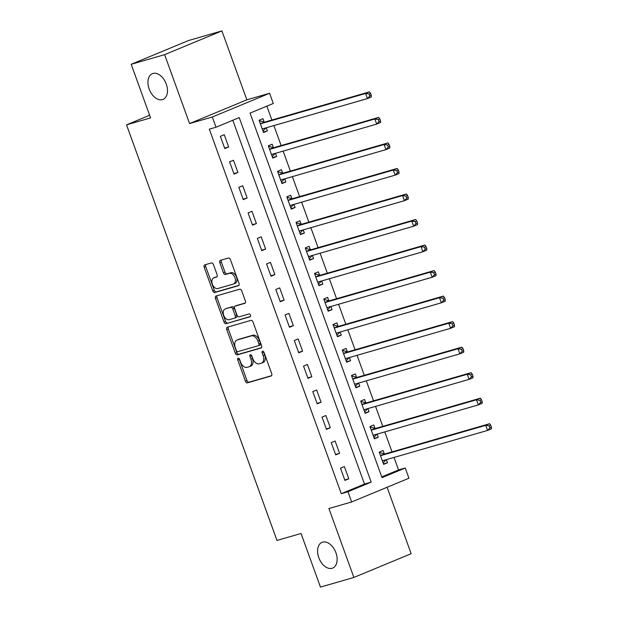 <?xml version="1.0" encoding="UTF-8"?>
<svg xmlns="http://www.w3.org/2000/svg" width="618" height="618" viewBox="0 0 618 618"><rect width="100%" height="100%" fill="white"/><g stroke="black" fill="none" stroke-linecap="round" stroke-linejoin="round"><path stroke-width="0.93" d="M238.146 358.231A1.491 0.95 -112.5 0 0 238.084 358.255A1.491 0.95 -112.5 0 0 237.737 359.9L245.446 381.198A2.132 1.36 -112.5 0 0 247.486 382.82L271.109 375.999A2.132 1.36 -112.5 0 0 271.202 375.968A2.132 1.36 -112.5 0 0 271.696 373.62L263.986 352.322A1.491 0.95 -112.5 0 0 262.557 351.186A1.491 0.95 -112.5 0 0 262.495 351.202A1.491 0.95 -112.5 0 0 262.148 352.855L263.144 355.605A6.829 4.357 -112.5 0 1 261.561 363.129A6.829 4.357 -112.5 0 1 261.267 363.237L259.297 363.801A6.829 4.357 -112.5 0 1 252.777 358.602L251.781 355.844A1.491 0.95 -112.5 0 0 250.352 354.709A1.491 0.95 -112.5 0 0 250.29 354.732A1.491 0.95 -112.5 0 0 249.942 356.377L250.939 359.128A6.829 4.357 -112.5 0 1 249.355 366.652A6.829 4.357 -112.5 0 1 249.062 366.76L247.092 367.324A6.829 4.357 -112.5 0 1 240.572 362.125L239.575 359.367A1.491 0.95 -112.5 0 0 238.146 358.231M239.158 358.656A1.491 0.95 -112.5 0 0 239.282 359.259L246.991 380.557A2.132 1.36 -112.5 0 0 249.031 382.179L271.58 375.674M263.569 351.611A1.491 0.95 -112.5 0 0 263.693 352.206L264.689 354.964L263.144 355.605M251.364 355.134A1.491 0.95 -112.5 0 0 251.487 355.729L252.484 358.486L250.939 359.128M162.434 99.598A13.92 8.876 -112.5 0 0 163.036 99.39A13.92 8.876 -112.5 0 0 166.088 83.592A13.92 8.876 -112.5 0 0 152.97 73.457A13.92 8.876 -112.5 0 0 152.376 73.673A13.92 8.876 -112.5 0 0 149.324 89.463A13.92 8.876 -112.5 0 0 162.434 99.598M332.098 568.29A13.92 8.876 -112.5 0 0 332.7 568.073A13.92 8.876 -112.5 0 0 335.752 552.283A13.92 8.876 -112.5 0 0 322.635 542.148A13.92 8.876 -112.5 0 0 322.032 542.357A13.92 8.876 -112.5 0 0 318.981 558.154A13.92 8.876 -112.5 0 0 332.098 568.29M213.442 264.566A2.132 1.36 -112.5 0 0 211.41 262.944L204.782 264.852A2.132 1.36 -112.5 0 0 204.689 264.883A2.132 1.36 -112.5 0 0 204.195 267.239L212.754 290.893A2.132 1.36 -112.5 0 0 214.794 292.515L238.417 285.694A2.132 1.36 -112.5 0 0 238.509 285.663A2.132 1.36 -112.5 0 0 239.004 283.314L230.444 259.66A2.132 1.36 -112.5 0 0 228.405 258.03L220.394 260.348A2.132 1.36 -112.5 0 0 220.302 260.379A2.132 1.36 -112.5 0 0 219.807 262.727L223.477 272.855A2.132 1.36 -112.5 0 0 225.516 274.477L229.487 273.334A5.709 3.638 -112.5 0 1 234.863 277.49A5.709 3.638 -112.5 0 1 233.612 283.971A5.709 3.638 -112.5 0 1 233.365 284.056L217.814 288.544A5.709 3.638 -112.5 0 1 212.43 284.388A5.709 3.638 -112.5 0 1 213.681 277.907A5.709 3.638 -112.5 0 1 213.928 277.822L216.524 277.073A2.132 1.36 -112.5 0 0 216.617 277.042A2.132 1.36 -112.5 0 0 217.111 274.686L213.442 264.566M215.999 127.223L212.306 117.011L269.587 93.264L273.287 103.476L250.058 113.102L382.024 477.637L405.246 468.011L408.938 478.216L351.657 501.963L347.957 491.758L371.186 482.125L239.22 117.598L215.999 127.223L209.317 129.154L341.275 493.682L347.957 491.758M351.657 501.963L328.923 508.529L353.875 577.451L320.448 587.1L301.043 533.489L276.972 540.441L126.535 124.851L150.599 117.907L131.194 64.295L164.62 54.647L189.571 123.569L212.306 117.011M227.347 327.192A2.132 1.36 -112.5 0 0 227.254 327.223A2.132 1.36 -112.5 0 0 226.76 329.579L235.319 353.233A2.132 1.36 -112.5 0 0 237.358 354.856L260.981 348.042A2.132 1.36 -112.5 0 0 261.074 348.004A2.132 1.36 -112.5 0 0 261.569 345.655L253.009 322.001A2.132 1.36 -112.5 0 0 250.97 320.379L227.347 327.192M224.04 322.063L215.473 298.409A2.132 1.36 -112.5 0 1 215.968 296.053A2.132 1.36 -112.5 0 1 216.061 296.022L239.684 289.209A2.132 1.36 -112.5 0 1 241.723 290.831L245.392 300.951A2.132 1.36 -112.5 0 1 244.898 303.307A2.132 1.36 -112.5 0 1 244.805 303.338L235.219 306.103A2.132 1.36 -112.5 0 0 235.126 306.134A2.132 1.36 -112.5 0 0 234.631 308.482L237.065 315.203A2.132 1.36 -112.5 0 0 239.104 316.825L249.077 313.952A1.491 0.95 -112.5 0 1 250.483 315.033A1.491 0.95 -112.5 0 1 250.159 316.733A1.491 0.95 -112.5 0 1 250.097 316.756L226.08 323.685A2.132 1.36 -112.5 0 1 224.04 322.063L225.585 321.422L217.026 297.768L215.473 298.409M131.194 64.295L188.482 40.549L221.908 30.9L164.62 54.647M353.875 577.451L411.163 553.705L387.107 487.27M341.275 493.682L364.496 484.056L232.801 120.255M348.799 478.819L344.365 466.567L340.495 468.174L344.929 480.425L348.799 478.819L344.774 479.985M339.56 453.295L335.126 441.043L331.256 442.642L335.69 454.894L339.56 453.295L335.528 454.454M330.321 427.764L325.887 415.512L322.017 417.119L326.451 429.371L330.321 427.764L326.289 428.931M321.082 402.241L316.64 389.981L312.77 391.588L317.212 403.84L321.082 402.241L317.049 403.399M311.835 376.71L307.401 364.458L303.531 366.065L307.965 378.316L311.835 376.71L307.81 377.876M302.596 351.186L298.162 338.927L294.292 340.533L298.726 352.785L302.596 351.186L298.564 352.345M293.357 325.655L288.923 313.403L285.053 315.01L289.487 327.262L293.357 325.655L289.324 326.822M284.118 300.132L279.684 287.872L275.813 289.479L280.248 301.731L284.118 300.132L280.085 301.29M274.879 274.601L270.437 262.349L266.567 263.956L271.001 276.207L274.879 274.601L270.846 275.767M265.632 249.069L261.198 236.818L257.327 238.424L261.762 250.676L265.632 249.069L261.607 250.236M256.393 223.546L251.959 211.294L248.088 212.893L252.523 225.153L256.393 223.546L252.36 224.705M247.154 198.015L242.719 185.763L238.849 187.37L243.283 199.622L247.154 198.015L243.121 199.181M237.915 172.492L233.473 160.24L229.602 161.839L234.044 174.098L237.915 172.492L233.882 173.65M228.668 146.96L224.234 134.709L220.363 136.315L224.797 148.567L228.668 146.96L224.643 148.127M381.754 476.903L398.556 469.935L394.029 457.436M392.021 451.889L384.79 431.905M382.781 426.358L375.551 406.374M373.542 400.827L366.312 380.85M364.303 375.304L357.065 355.319M355.064 349.773L347.826 329.796M345.817 324.249L338.587 304.265M336.578 298.718L329.348 278.741M327.339 273.195L320.109 253.21M318.1 247.663L310.862 227.687M308.853 222.14L301.623 202.156M299.614 196.609L292.384 176.632M290.375 171.086L283.144 151.101M281.136 145.554L273.898 125.578M271.897 120.031L266.868 106.134M384.272 453.844L383.075 450.522L379.205 452.129L383.639 464.381L387.509 462.774L386.374 459.645M375.033 428.32L373.828 424.991L369.958 426.598L374.4 438.85L378.27 437.25L377.134 434.114M365.794 402.789L364.589 399.467L360.719 401.074L365.153 413.326L369.023 411.719L367.895 408.591M356.555 377.258L355.35 373.936L351.48 375.543L355.914 387.795L359.784 386.196L358.649 383.06M347.308 351.735L346.111 348.413L342.241 350.02L346.675 362.272L350.545 360.665L349.409 357.536M338.069 326.204L336.872 322.882L333.002 324.489L337.436 336.74L341.306 335.141L340.17 332.005M328.83 300.68L327.625 297.358L323.755 298.957L328.189 311.217L332.067 309.61L330.931 306.474M319.591 275.149L318.386 271.827L314.516 273.434L318.95 285.686L322.82 284.079L321.692 280.951M310.352 249.626L309.147 246.304L305.277 247.903L309.711 260.163L313.581 258.556L312.445 255.419M301.105 224.095L299.908 220.773L296.037 222.38L300.472 234.631L304.342 233.025L303.206 229.896M291.866 198.571L290.661 195.249L286.791 196.848L291.232 209.108L295.103 207.501L293.967 204.365M282.627 173.04L281.422 169.718L277.552 171.325L281.986 183.577L285.856 181.97L284.728 178.841M273.388 147.517L272.183 144.195L268.312 145.794L272.747 158.046L276.617 156.447L275.481 153.31M264.141 121.985L262.944 118.664L259.073 120.271L263.507 132.522L267.378 130.916L266.242 127.787M149.649 115.265L126.535 124.851M189.571 123.569L246.86 99.822L221.908 30.9M246.86 99.822L269.587 93.264M398.556 469.935L405.246 468.011M364.496 484.056L371.186 482.125M387.509 462.774L383.477 463.94M378.27 437.25L374.238 438.409M369.023 411.719L364.999 412.886M359.784 386.196L355.752 387.355M350.545 360.665L346.513 361.831M341.306 335.141L337.274 336.3M332.067 309.61L328.034 310.777M322.82 284.079L318.795 285.246M313.581 258.556L309.548 259.714M304.342 233.025L300.309 234.191M295.103 207.501L291.07 208.66M285.856 181.97L281.831 183.137M276.617 156.447L272.584 157.605M267.378 130.916L263.345 132.082M250.607 366.119A6.829 4.357 -112.5 0 0 250.9 366.01A6.829 4.357 -112.5 0 0 252.484 358.486M262.812 362.596A6.829 4.357 -112.5 0 0 263.106 362.488A6.829 4.357 -112.5 0 0 264.689 354.964M228.421 326.883A2.132 1.36 -112.5 0 0 228.305 328.938L236.872 352.592A2.132 1.36 -112.5 0 0 238.911 354.214L261.46 347.71M236.362 350.499A1.491 0.95 -112.5 0 0 237.791 351.634L258.525 345.647A1.491 0.95 -112.5 0 0 258.587 345.624A1.491 0.95 -112.5 0 0 258.934 343.979L257.884 341.074A6.829 4.357 -112.5 0 0 251.364 335.875L237.188 339.962A6.829 4.357 -112.5 0 0 236.895 340.07A6.829 4.357 -112.5 0 0 235.311 347.586L236.362 350.499M258.648 345.593L260.07 345.006A1.491 0.95 -112.5 0 0 260.139 344.983A1.491 0.95 -112.5 0 0 260.487 343.338L258.934 343.979M236.895 340.07L238.44 339.421A6.829 4.357 -112.5 0 1 238.733 339.321L252.909 335.226A6.829 4.357 -112.5 0 1 259.429 340.433L260.487 343.338M217.134 295.713A2.132 1.36 -112.5 0 0 217.026 297.768M245.276 303.005L236.771 305.462A2.132 1.36 -112.5 0 0 236.679 305.493A2.132 1.36 -112.5 0 0 236.594 305.539M250.475 316.447L226.08 323.685M225.276 308.969A5.709 3.638 -112.5 0 0 225.037 309.062A5.709 3.638 -112.5 0 0 223.778 315.535A5.709 3.638 -112.5 0 0 229.162 319.699L234.639 318.115A2.132 1.36 -112.5 0 0 234.732 318.085A2.132 1.36 -112.5 0 0 235.226 315.728L232.801 309.015A2.132 1.36 -112.5 0 0 230.761 307.393L226.829 308.328A5.709 3.638 -112.5 0 0 226.582 308.413A5.709 3.638 -112.5 0 0 226.35 308.529M234.825 318.038L236.192 317.474A2.132 1.36 -112.5 0 0 236.285 317.443A2.132 1.36 -112.5 0 0 236.779 315.087L235.226 315.728M226.829 308.328L232.306 306.752A2.132 1.36 -112.5 0 1 234.346 308.374L236.779 315.087M225.585 321.422A2.132 1.36 -112.5 0 0 227.625 323.044M214.994 277.382A5.709 3.638 -112.5 0 1 215.234 277.266A5.709 3.638 -112.5 0 1 215.481 277.181L216.995 276.74M234.91 283.415A5.709 3.638 -112.5 0 0 235.157 283.33A5.709 3.638 -112.5 0 0 236.408 276.849A5.709 3.638 -112.5 0 0 231.032 272.692L229.487 273.334M221.468 260.039A2.132 1.36 -112.5 0 0 221.36 262.086L225.022 272.206A2.132 1.36 -112.5 0 0 227.061 273.836L231.032 272.692M205.856 264.543A2.132 1.36 -112.5 0 0 205.74 266.597L214.299 290.251A2.132 1.36 -112.5 0 0 216.339 291.874L238.888 285.361M383.121 462.952L386.065 459.73M382.434 461.059L382.565 460.904A2.178 1.383 67.5 0 1 382.921 460.649A2.178 1.383 67.5 0 1 383.013 460.611L487.571 430.429L485.725 425.331L489.595 423.724L385.037 453.906A2.178 1.383 67.5 0 1 384.481 453.898L379.699 452.623M489.178 425.879L489.92 427.919L491.464 427.277L490.731 425.238L489.178 425.879L485.725 425.331L381.167 455.505A2.178 1.383 67.5 0 1 380.611 455.505L380.402 455.451M491.464 427.277L491.441 428.83L487.571 430.429L489.92 427.919M489.595 423.724L490.731 425.238M373.882 437.42L376.825 434.207M373.195 435.528L373.326 435.381A2.178 1.383 67.5 0 1 373.681 435.118A2.178 1.383 67.5 0 1 373.774 435.087L478.332 404.906L476.486 399.8L480.356 398.193L375.79 428.374A2.178 1.383 67.5 0 1 375.242 428.374L370.46 427.1M479.939 400.348L480.68 402.388L482.225 401.746L481.484 399.707L479.939 400.348L476.486 399.8L371.92 429.981A2.178 1.383 67.5 0 1 371.372 429.974L371.163 429.919M482.225 401.746L482.202 403.299L478.332 404.906L480.68 402.388M480.356 398.193L481.484 399.707M364.635 411.897L367.586 408.676M363.956 410.004L364.087 409.85A2.178 1.383 67.5 0 1 364.435 409.587A2.178 1.383 67.5 0 1 364.527 409.556L469.093 379.375L467.247 374.276L471.117 372.669L366.551 402.851A2.178 1.383 67.5 0 1 366.003 402.843L361.213 401.569M470.7 374.825L471.441 376.864L472.986 376.223L472.245 374.176L470.7 374.825L467.247 374.276L362.681 404.45A2.178 1.383 67.5 0 1 362.133 404.45L361.924 404.396M472.986 376.223L472.963 377.776L469.093 379.375L471.441 376.864M471.117 372.669L472.245 374.176M355.396 386.366L358.347 383.152M354.709 384.473L354.848 384.319A2.178 1.383 67.5 0 1 355.195 384.064A2.178 1.383 67.5 0 1 355.288 384.033L459.854 353.851L458.008 348.745L461.878 347.138L357.312 377.32A2.178 1.383 67.5 0 1 356.764 377.32L351.974 376.038M461.461 349.294L462.194 351.333L463.747 350.692L463.006 348.652L461.461 349.294L458.008 348.745L353.442 378.927A2.178 1.383 67.5 0 1 352.886 378.919L352.685 378.865M463.747 350.692L463.724 352.245L459.854 353.851L462.194 351.333M461.878 347.138L463.006 348.652M346.157 360.842L349.1 357.621M345.47 358.95L345.601 358.795A2.178 1.383 67.5 0 1 345.956 358.533A2.178 1.383 67.5 0 1 346.049 358.502L450.615 328.32L448.761 323.214L452.631 321.615L348.073 351.796A2.178 1.383 67.5 0 1 347.517 351.789L342.735 350.514M452.214 323.762L452.955 325.81L454.508 325.168L453.766 323.121L452.214 323.762L448.761 323.214L344.203 353.396A2.178 1.383 67.5 0 1 343.647 353.396L343.438 353.341M454.508 325.168L454.485 326.721L450.615 328.32L452.955 325.81M452.631 321.615L453.766 323.121M336.918 335.311L339.861 332.098M336.231 333.419L336.362 333.264A2.178 1.383 67.5 0 1 336.717 333.009A2.178 1.383 67.5 0 1 336.81 332.978L441.368 302.797L439.522 297.691L443.392 296.084L338.834 326.265A2.178 1.383 67.5 0 1 338.278 326.265L333.496 324.983M442.975 298.239L443.716 300.278L445.261 299.637L444.527 297.598L442.975 298.239L439.522 297.691L334.964 327.872A2.178 1.383 67.5 0 1 334.408 327.864L334.199 327.81M445.261 299.637L445.238 301.19L441.368 302.797L443.716 300.278M443.392 296.084L444.527 297.598M327.671 309.78L330.622 306.567M326.992 307.895L327.123 307.741A2.178 1.383 67.5 0 1 327.47 307.478A2.178 1.383 67.5 0 1 327.571 307.447L432.129 277.266L430.282 272.159L434.153 270.56L329.587 300.734A2.178 1.383 67.5 0 1 329.039 300.734L324.257 299.46M433.736 272.708L434.477 274.755L436.022 274.114L435.281 272.067L433.736 272.708L430.282 272.159L325.717 302.341A2.178 1.383 67.5 0 1 325.168 302.341L324.96 302.287M436.022 274.114L435.999 275.667L432.129 277.266L434.477 274.755M434.153 270.56L435.281 272.067M318.432 284.257L321.383 281.036M317.752 282.364L317.884 282.21A2.178 1.383 67.5 0 1 318.231 281.955A2.178 1.383 67.5 0 1 318.324 281.924L422.89 251.742L421.043 246.636L424.914 245.029L320.348 275.211A2.178 1.383 67.5 0 1 319.8 275.203L315.01 273.928M424.496 247.185L425.23 249.224L426.783 248.583L426.041 246.543L424.496 247.185L421.043 246.636L316.478 276.818A2.178 1.383 67.5 0 1 315.929 276.81L315.721 276.756M426.783 248.583L426.76 250.136L422.89 251.742L425.23 249.224M424.914 245.029L426.041 246.543M309.193 258.726L312.136 255.512M308.506 256.841L308.637 256.686A2.178 1.383 67.5 0 1 308.992 256.424A2.178 1.383 67.5 0 1 309.085 256.393L413.651 226.211L411.797 221.105L415.667 219.506L311.109 249.68A2.178 1.383 67.5 0 1 310.553 249.68L305.771 248.405M415.25 221.653L415.991 223.701L417.544 223.059L416.802 221.012L415.25 221.653L411.797 221.105L307.239 251.287A2.178 1.383 67.5 0 1 306.683 251.287L306.482 251.225M417.544 223.059L417.521 224.604L413.651 226.211L415.991 223.701M415.667 219.506L416.802 221.012M299.954 233.202L302.897 229.981M299.266 231.31L299.398 231.155A2.178 1.383 67.5 0 1 299.753 230.9A2.178 1.383 67.5 0 1 299.846 230.862L404.404 200.688L402.557 195.582L406.428 193.975L301.87 224.156A2.178 1.383 67.5 0 1 301.314 224.149L296.532 222.874M406.011 196.13L406.752 198.169L408.297 197.528L407.563 195.489L406.011 196.13L402.557 195.582L298 225.763A2.178 1.383 67.5 0 1 297.443 225.755L297.235 225.701M408.297 197.528L408.274 199.081L404.404 200.688L406.752 198.169M406.428 193.975L407.563 195.489M290.715 207.671L293.658 204.458M290.027 205.779L290.159 205.632A2.178 1.383 67.5 0 1 290.514 205.369A2.178 1.383 67.5 0 1 290.607 205.338L395.165 175.157L393.318 170.05L397.189 168.444L292.623 198.625A2.178 1.383 67.5 0 1 292.075 198.625L287.293 197.351M396.771 170.599L397.513 172.646L399.058 171.997L398.316 169.958L396.771 170.599L393.318 170.05L288.753 200.232A2.178 1.383 67.5 0 1 288.204 200.232L287.996 200.17M399.058 171.997L399.035 173.55L395.165 175.157L397.513 172.646M397.189 168.444L398.316 169.958M281.468 182.148L284.419 178.926M280.788 180.255L280.92 180.101A2.178 1.383 67.5 0 1 281.267 179.846A2.178 1.383 67.5 0 1 281.36 179.807L385.926 149.633L384.079 144.527L387.95 142.92L283.384 173.102A2.178 1.383 67.5 0 1 282.835 173.094L278.046 171.819M387.532 145.076L388.266 147.115L389.819 146.474L389.077 144.434L387.532 145.076L384.079 144.527L279.514 174.701A2.178 1.383 67.5 0 1 278.965 174.701L278.757 174.647M389.819 146.474L389.796 148.026L385.926 149.633L388.266 147.115M387.95 142.92L389.077 144.434M272.229 156.617L275.172 153.403M271.541 154.724L271.681 154.577A2.178 1.383 67.5 0 1 272.028 154.315A2.178 1.383 67.5 0 1 272.121 154.284L376.686 124.102L374.832 118.996L378.71 117.389L274.145 147.571A2.178 1.383 67.5 0 1 273.589 147.571L268.807 146.296M378.293 119.544L379.027 121.584L380.58 120.943L379.838 118.903L378.293 119.544L374.832 118.996L270.275 149.177A2.178 1.383 67.5 0 1 269.718 149.17L269.518 149.116M380.58 120.943L380.557 122.495L376.686 124.102L379.027 121.584M378.71 117.389L379.838 118.903M262.99 131.093L265.933 127.872M262.302 129.201L262.434 129.046A2.178 1.383 67.5 0 1 262.789 128.791A2.178 1.383 67.5 0 1 262.882 128.753L367.44 98.571L365.593 93.472L369.464 91.866L264.906 122.047A2.178 1.383 67.5 0 1 264.349 122.04L259.568 120.765M369.046 94.021L369.788 96.06L371.333 95.419L370.599 93.38L369.046 94.021L365.593 93.472L261.035 123.646A2.178 1.383 67.5 0 1 260.479 123.646L260.271 123.592M371.333 95.419L371.318 96.972L367.44 98.571L369.788 96.06M369.464 91.866L370.599 93.38M239.282 359.259L237.737 359.9M263.693 352.206L262.148 352.855M251.487 355.729L249.942 356.377M249.031 382.179L247.486 382.82M246.991 380.557L245.446 381.198M238.911 354.214L237.358 354.856M236.872 352.592L235.319 353.233M228.305 328.938L226.76 329.579M259.429 340.433L257.884 341.074M252.909 335.226L251.364 335.875M238.733 339.321L237.188 339.962M236.771 305.462L235.219 306.103M234.346 308.374L232.801 309.015M232.306 306.752L230.761 307.393M215.481 277.181L213.928 277.822M227.061 273.836L225.516 274.477M225.022 272.206L223.477 272.855M221.36 262.086L219.807 262.727M216.339 291.874L214.794 292.515M214.299 290.251L212.754 290.893M205.74 266.597L204.195 267.239M383.863 460.371L382.565 460.904M385.037 453.906L381.167 455.505M384.481 453.898L380.611 455.505M374.624 434.84L373.326 435.381M375.79 428.374L371.92 429.981M375.242 428.374L371.372 429.974M365.377 409.309L364.087 409.85M366.551 402.851L362.681 404.45M366.003 402.843L362.133 404.45M356.138 383.786L354.848 384.319M357.312 377.32L353.442 378.927M356.764 377.32L352.886 378.919M346.899 358.255L345.601 358.795M348.073 351.796L344.203 353.396M347.517 351.789L343.647 353.396M337.66 332.731L336.362 333.264M338.834 326.265L334.964 327.872M338.278 326.265L334.408 327.864M328.421 307.2L327.123 307.741M329.587 300.734L325.717 302.341M329.039 300.734L325.168 302.341M319.174 281.677L317.884 282.21M320.348 275.211L316.478 276.818M319.8 275.203L315.929 276.81M309.935 256.146L308.637 256.686M311.109 249.68L307.239 251.287M310.553 249.68L306.683 251.287M300.696 230.622L299.398 231.155M301.87 224.156L298 225.763M301.314 224.149L297.443 225.755M291.457 205.091L290.159 205.632M292.623 198.625L288.753 200.232M292.075 198.625L288.204 200.232M282.21 179.568L280.92 180.101M283.384 173.102L279.514 174.701M282.835 173.094L278.965 174.701M272.971 154.036L271.681 154.577M274.145 147.571L270.275 149.177M273.589 147.571L269.718 149.17M263.731 128.513L262.434 129.046M264.906 122.047L261.035 123.646M264.349 122.04L260.479 123.646M250.9 366.01L249.355 366.652M263.106 362.488L261.561 363.129M260.139 344.983L258.587 345.624M236.679 305.493L235.126 306.134M226.582 308.413L225.037 309.062M236.285 317.443L234.732 318.085M215.234 277.266L213.681 277.907M235.157 283.33L233.612 283.971"/></g></svg>
